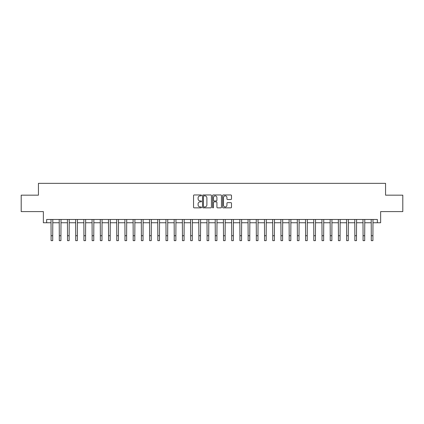 <?xml version="1.0" encoding="UTF-8"?>
<svg xmlns="http://www.w3.org/2000/svg" width="424" height="424" viewBox="0 0 424 424"><rect width="100%" height="100%" fill="white"/><g stroke="black" fill="none" stroke-linecap="round" stroke-linejoin="round"><path stroke-width="0.64" d="M201.49 195.411A0.451 0.451 0 0 0 201.04 194.961L194.192 194.961A0.647 0.647 0 0 0 193.545 195.607L193.545 207.209A0.647 0.647 0 0 0 194.192 207.855L201.04 207.855A0.451 0.451 0 0 0 201.49 207.405A0.451 0.451 0 0 0 201.04 206.954L200.154 206.954A2.062 2.062 0 0 1 198.093 204.893L198.093 203.923A2.062 2.062 0 0 1 200.154 201.861L201.04 201.861A0.451 0.451 0 0 0 201.49 201.411A0.451 0.451 0 0 0 201.04 200.96L200.154 200.96A2.062 2.062 0 0 1 198.093 198.893L198.093 197.929A2.062 2.062 0 0 1 200.154 195.867L201.04 195.867A0.451 0.451 0 0 0 201.49 195.411M230.842 199.508A0.647 0.647 0 0 0 231.488 198.861L231.488 195.607A0.647 0.647 0 0 0 230.842 194.961L223.236 194.961A0.647 0.647 0 0 0 222.589 195.607L222.589 207.209A0.647 0.647 0 0 0 223.236 207.855L230.842 207.855A0.647 0.647 0 0 0 231.488 207.209L231.488 203.276A0.647 0.647 0 0 0 230.842 202.635L227.587 202.635A0.647 0.647 0 0 0 226.941 203.276L226.941 205.227A1.723 1.723 0 0 1 225.218 206.954A1.723 1.723 0 0 1 223.49 205.227L223.49 197.589A1.723 1.723 0 0 1 225.218 195.867A1.723 1.723 0 0 1 226.941 197.589L226.941 198.861A0.647 0.647 0 0 0 227.587 199.508L230.842 199.508M46.651 222.754L46.651 219.473L377.349 219.473L377.349 222.754L380.635 222.754L380.635 211.592L402.8 211.592L402.8 195.167L385.559 195.167L385.559 183.348L38.441 183.348L38.441 195.167L21.2 195.167L21.2 211.592L43.365 211.592L43.365 222.754L51.087 222.754M211.438 195.607A0.647 0.647 0 0 0 210.792 194.961L203.186 194.961A0.647 0.647 0 0 0 202.54 195.607L202.54 207.209A0.647 0.647 0 0 0 203.186 207.855L210.792 207.855A0.647 0.647 0 0 0 211.438 207.209L211.438 195.607M213.208 194.961L220.814 194.961A0.647 0.647 0 0 1 221.461 195.607L221.461 207.209A0.647 0.647 0 0 1 220.814 207.855L217.56 207.855A0.647 0.647 0 0 1 216.918 207.209L216.918 202.508A0.647 0.647 0 0 0 216.272 201.861L214.109 201.861A0.647 0.647 0 0 0 213.468 202.508L213.468 207.405A0.451 0.451 0 0 1 213.018 207.855A0.451 0.451 0 0 1 212.562 207.405L212.562 195.607A0.647 0.647 0 0 1 213.208 194.961M52.724 222.754L59.296 222.754M60.934 222.754L67.506 222.754M69.144 222.754L75.716 222.754M77.359 222.754L83.925 222.754M85.569 222.754L92.135 222.754M93.778 222.754L100.345 222.754M101.988 222.754L108.555 222.754M110.198 222.754L116.764 222.754M118.407 222.754L124.974 222.754M126.617 222.754L133.184 222.754M134.827 222.754L141.393 222.754M143.036 222.754L149.603 222.754M151.246 222.754L157.813 222.754M159.456 222.754L166.023 222.754M167.666 222.754L174.232 222.754M175.875 222.754L182.442 222.754M184.085 222.754L190.652 222.754M192.295 222.754L198.867 222.754M200.504 222.754L207.076 222.754M208.714 222.754L215.286 222.754M216.924 222.754L223.496 222.754M225.133 222.754L231.705 222.754M233.348 222.754L239.915 222.754M241.558 222.754L248.125 222.754M249.768 222.754L256.334 222.754M257.978 222.754L264.544 222.754M266.187 222.754L272.754 222.754M274.397 222.754L280.964 222.754M282.607 222.754L289.173 222.754M290.816 222.754L297.383 222.754M299.026 222.754L305.593 222.754M307.236 222.754L313.802 222.754M315.445 222.754L322.012 222.754M323.655 222.754L330.222 222.754M331.865 222.754L338.431 222.754M340.075 222.754L346.641 222.754M348.284 222.754L354.856 222.754M356.494 222.754L363.066 222.754M364.704 222.754L371.276 222.754M372.913 222.754L377.349 222.754M203.891 195.867A0.451 0.451 0 0 0 203.441 196.317L203.441 206.504A0.451 0.451 0 0 0 203.891 206.954L204.829 206.954A2.062 2.062 0 0 0 206.891 204.893L206.891 197.929A2.062 2.062 0 0 0 204.829 195.867L203.891 195.867M216.918 197.621A1.723 1.723 0 0 0 215.191 195.899A1.723 1.723 0 0 0 213.468 197.621L213.468 200.314A0.647 0.647 0 0 0 214.109 200.96L216.272 200.96A0.647 0.647 0 0 0 216.918 200.314L216.918 197.621M51.007 219.473L51.087 235.728L52.724 235.728L52.804 219.473M51.087 235.728L51.087 240.652L52.724 240.652L52.724 235.728M59.217 219.473L59.296 235.728L60.934 235.728L61.014 219.473M59.296 235.728L59.296 240.652L60.934 240.652L60.934 235.728M67.427 219.473L67.506 235.728L69.144 235.728L69.223 219.473M67.506 235.728L67.506 240.652L69.144 240.652L69.144 235.728M75.636 219.473L75.716 235.728L77.359 235.728L77.433 219.473M75.716 235.728L75.716 240.652L77.359 240.652L77.359 235.728M83.846 219.473L83.925 235.728L85.569 235.728L85.643 219.473M83.925 235.728L83.925 240.652L85.569 240.652L85.569 235.728M92.056 219.473L92.135 235.728L93.778 235.728L93.852 219.473M92.135 235.728L92.135 240.652L93.778 240.652L93.778 235.728M100.265 219.473L100.345 235.728L101.988 235.728L102.062 219.473M100.345 235.728L100.345 240.652L101.988 240.652L101.988 235.728M108.475 219.473L108.555 235.728L110.198 235.728L110.272 219.473M108.555 235.728L108.555 240.652L110.198 240.652L110.198 235.728M116.685 219.473L116.764 235.728L118.407 235.728L118.487 219.473M116.764 235.728L116.764 240.652L118.407 240.652L118.407 235.728M124.895 219.473L124.974 235.728L126.617 235.728L126.697 219.473M124.974 235.728L124.974 240.652L126.617 240.652L126.617 235.728M133.104 219.473L133.184 235.728L134.827 235.728L134.906 219.473M133.184 235.728L133.184 240.652L134.827 240.652L134.827 235.728M141.314 219.473L141.393 235.728L143.036 235.728L143.116 219.473M141.393 235.728L141.393 240.652L143.036 240.652L143.036 235.728M149.524 219.473L149.603 235.728L151.246 235.728L151.326 219.473M149.603 235.728L149.603 240.652L151.246 240.652L151.246 235.728M157.739 219.473L157.813 235.728L159.456 235.728L159.535 219.473M157.813 235.728L157.813 240.652L159.456 240.652L159.456 235.728M165.948 219.473L166.023 235.728L167.666 235.728L167.745 219.473M166.023 235.728L166.023 240.652L167.666 240.652L167.666 235.728M174.158 219.473L174.232 235.728L175.875 235.728L175.955 219.473M174.232 235.728L174.232 240.652L175.875 240.652L175.875 235.728M182.368 219.473L182.442 235.728L184.085 235.728L184.164 219.473M182.442 235.728L182.442 240.652L184.085 240.652L184.085 235.728M190.577 219.473L190.652 235.728L192.295 235.728L192.374 219.473M190.652 235.728L190.652 240.652L192.295 240.652L192.295 235.728M198.787 219.473L198.867 235.728L200.504 235.728L200.584 219.473M198.867 235.728L198.867 240.652L200.504 240.652L200.504 235.728M206.997 219.473L207.076 235.728L208.714 235.728L208.793 219.473M207.076 235.728L207.076 240.652L208.714 240.652L208.714 235.728M215.207 219.473L215.286 235.728L216.924 235.728L217.003 219.473M215.286 235.728L215.286 240.652L216.924 240.652L216.924 235.728M223.416 219.473L223.496 235.728L225.133 235.728L225.213 219.473M223.496 235.728L223.496 240.652L225.133 240.652L225.133 235.728M231.626 219.473L231.705 235.728L233.348 235.728L233.423 219.473M231.705 235.728L231.705 240.652L233.348 240.652L233.348 235.728M239.836 219.473L239.915 235.728L241.558 235.728L241.632 219.473M239.915 235.728L239.915 240.652L241.558 240.652L241.558 235.728M248.045 219.473L248.125 235.728L249.768 235.728L249.842 219.473M248.125 235.728L248.125 240.652L249.768 240.652L249.768 235.728M256.255 219.473L256.334 235.728L257.978 235.728L258.052 219.473M256.334 235.728L256.334 240.652L257.978 240.652L257.978 235.728M264.465 219.473L264.544 235.728L266.187 235.728L266.261 219.473M264.544 235.728L264.544 240.652L266.187 240.652L266.187 235.728M272.674 219.473L272.754 235.728L274.397 235.728L274.476 219.473M272.754 235.728L272.754 240.652L274.397 240.652L274.397 235.728M280.884 219.473L280.964 235.728L282.607 235.728L282.686 219.473M280.964 235.728L280.964 240.652L282.607 240.652L282.607 235.728M289.094 219.473L289.173 235.728L290.816 235.728L290.896 219.473M289.173 235.728L289.173 240.652L290.816 240.652L290.816 235.728M297.304 219.473L297.383 235.728L299.026 235.728L299.106 219.473M297.383 235.728L297.383 240.652L299.026 240.652L299.026 235.728M305.513 219.473L305.593 235.728L307.236 235.728L307.315 219.473M305.593 235.728L305.593 240.652L307.236 240.652L307.236 235.728M313.728 219.473L313.802 235.728L315.445 235.728L315.525 219.473M313.802 235.728L313.802 240.652L315.445 240.652L315.445 235.728M321.938 219.473L322.012 235.728L323.655 235.728L323.735 219.473M322.012 235.728L322.012 240.652L323.655 240.652L323.655 235.728M330.148 219.473L330.222 235.728L331.865 235.728L331.944 219.473M330.222 235.728L330.222 240.652L331.865 240.652L331.865 235.728M338.357 219.473L338.431 235.728L340.075 235.728L340.154 219.473M338.431 235.728L338.431 240.652L340.075 240.652L340.075 235.728M346.567 219.473L346.641 235.728L348.284 235.728L348.364 219.473M346.641 235.728L346.641 240.652L348.284 240.652L348.284 235.728M354.777 219.473L354.856 235.728L356.494 235.728L356.573 219.473M354.856 235.728L354.856 240.652L356.494 240.652L356.494 235.728M362.986 219.473L363.066 235.728L364.704 235.728L364.783 219.473M363.066 235.728L363.066 240.652L364.704 240.652L364.704 235.728M371.196 219.473L371.276 235.728L372.913 235.728L372.993 219.473M371.276 235.728L371.276 240.652L372.913 240.652L372.913 235.728"/></g></svg>
